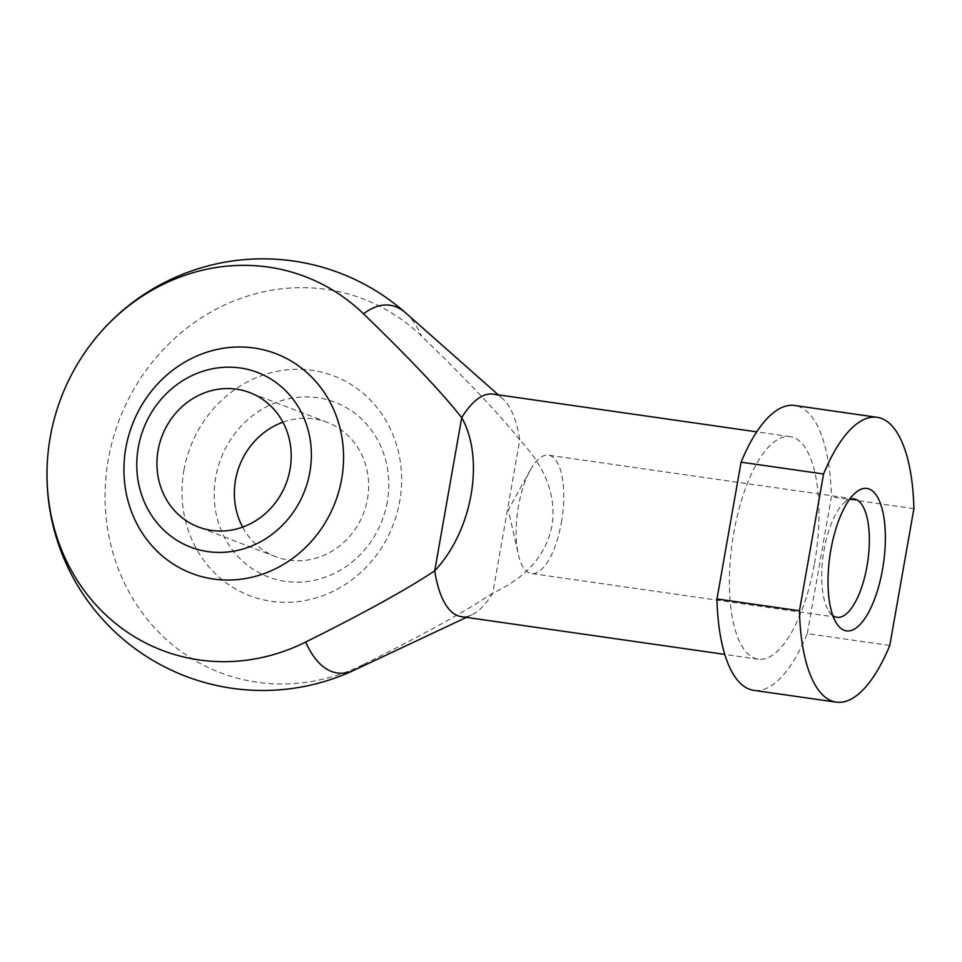 <?xml version="1.0" encoding="UTF-8"?>
<svg xmlns="http://www.w3.org/2000/svg" width="962" height="962" viewBox="0 0 962 962"><rect width="100%" height="100%" fill="white"/><g stroke="black" fill="none" stroke-linecap="round" stroke-linejoin="round"><path stroke-width="0.72" stroke-dasharray="4.81 3.61" d="M561.375 522.594A59.776 22.475 98.2 0 0 548.412 455.182A59.776 22.475 98.2 0 0 530.327 470.033A59.776 22.475 98.2 0 0 518.265 554.208A59.776 22.475 98.2 0 0 531.457 573.532A59.776 22.475 98.2 0 0 561.375 522.594M832.839 615.524A59.776 22.475 -81.8 0 1 828.739 610.918A59.776 22.475 -81.8 0 1 823.268 554.942A59.776 22.475 -81.8 0 1 844.227 502.753A59.776 22.475 -81.8 0 1 849.458 499.482M282.936 422.198A71.946 66.414 111 0 1 327.296 422.366A71.946 66.414 111 0 1 367.484 498.977A71.946 66.414 111 0 1 275.709 556.685A71.946 66.414 111 0 1 242.64 527.116M363.72 664.369C422.198 635.269 465.211 611.519 492.784 593.109L519.781 439.947C499.903 414.754 467.183 380.146 421.596 336.147A200.072 184.716 -69 0 0 176.323 336.868A200.072 184.716 -69 0 0 130.784 595.153A200.072 184.716 -69 0 0 363.72 664.369A185.726 69.841 -81.8 0 1 354.665 669.949M493.181 394.107A112.41 42.268 98.2 0 1 502.765 398.809A112.41 42.268 98.2 0 1 519.781 439.947C545.791 467.544 556.517 496.164 551.984 525.793C546.115 555.158 526.382 577.597 492.784 593.109A112.41 42.268 -81.8 0 1 471.825 614.838A112.41 42.268 -81.8 0 1 461.315 616.654M183.91 470.358A117.653 108.622 111 0 1 363.42 393.518A117.653 108.622 111 0 1 328.15 593.566A117.653 108.622 111 0 1 183.91 470.358M889.79 645.454L807.298 633.645A143.879 54.1 -81.8 0 1 753.787 690.343M807.298 633.645L831.421 496.873A143.879 54.1 98.2 0 0 794.588 405.483M814.513 563.395A112.41 42.268 98.2 0 0 790.127 436.64A112.41 42.268 98.2 0 0 732.347 541.919A112.41 42.268 98.2 0 0 758.248 659.186A112.41 42.268 98.2 0 0 814.513 563.395M913.9 508.694L831.421 496.873M387.289 501.815A93.53 86.352 111 0 1 244.588 562.902A93.53 86.352 111 0 1 272.631 403.872A93.53 86.352 111 0 1 387.289 501.815M405.784 313.011A185.726 69.841 -81.8 0 1 421.596 336.147M530.327 470.033L508.285 509.824L518.265 554.208M853.991 498.953L548.412 455.182M837.036 617.303L531.457 573.532M327.296 422.366L249.867 392.64M275.709 556.685L198.28 526.948M471.825 614.838L466.414 617.388M790.127 436.64L756.697 431.854M758.248 659.186L724.819 654.4M502.765 398.809L498.292 394.841M828.739 610.918L836.483 623.256M844.227 502.753L855.134 493.085"/><path stroke-width="1.44" d="M849.458 499.482A59.776 22.475 -81.8 0 1 853.991 498.953A59.776 22.475 -81.8 0 1 866.966 566.365A59.776 22.475 -81.8 0 1 837.036 617.303A59.776 22.475 -81.8 0 1 832.839 615.524M242.64 527.116A71.946 66.414 111 0 1 235.51 480.074A71.946 66.414 111 0 1 282.936 422.198M158.093 450.336A71.946 66.414 -69 0 0 198.28 526.948A71.946 66.414 -69 0 0 286.075 483.609A71.946 66.414 -69 0 0 249.867 392.64A71.946 66.414 -69 0 0 158.093 450.336M49.29 443.037A215.825 215.825 0 0 0 354.665 669.949A185.726 69.841 -81.8 0 1 305.651 642.063A200.072 184.716 111 0 1 118.35 625.637A200.072 184.716 111 0 1 49.278 443.109A200.072 184.716 111 0 1 83.141 355.062A200.072 184.716 111 0 1 363.528 313.84C409.103 357.852 441.835 392.448 461.712 417.652L434.716 570.815C472.33 530.976 485.016 459.042 461.712 417.652A112.41 42.268 98.2 0 1 493.181 394.107L756.697 431.854M305.651 642.063C364.129 612.962 407.142 589.213 434.716 570.815A112.41 42.268 -81.8 0 0 461.315 616.654L724.819 654.4M341.666 478.968A117.653 108.622 -69 0 0 197.438 355.748A117.653 108.622 -69 0 0 162.157 555.808A117.653 108.622 -69 0 0 341.666 478.968M716.967 598.953L799.458 610.762L823.568 474.001L741.089 462.181L716.967 598.953A143.879 54.1 -81.8 0 0 753.787 690.343L836.279 702.152A143.879 54.1 -81.8 0 1 799.458 610.762M882.491 569.636A71.946 27.056 98.2 0 0 855.134 493.085A71.946 27.056 98.2 0 0 829.893 555.892A71.946 27.056 98.2 0 0 836.483 623.256A71.946 27.056 98.2 0 0 882.491 569.636M823.568 474.001A143.879 54.1 -81.8 0 1 877.079 417.304A143.879 54.1 -81.8 0 1 913.9 508.694L889.79 645.454A143.879 54.1 -81.8 0 1 836.279 702.152M877.079 417.304L794.588 405.483A143.879 54.1 98.2 0 0 741.089 462.181M138.287 447.51A93.53 86.352 -69 0 0 252.946 545.454A93.53 86.352 -69 0 0 280.988 386.423A93.53 86.352 -69 0 0 138.287 447.51M363.528 313.84A185.726 69.841 -81.8 0 1 395.767 306.77A185.726 69.841 -81.8 0 1 405.784 313.011A215.825 215.825 0 0 0 83.141 355.05M466.414 617.388L354.665 669.949M498.292 394.841L405.784 313.011"/></g></svg>
